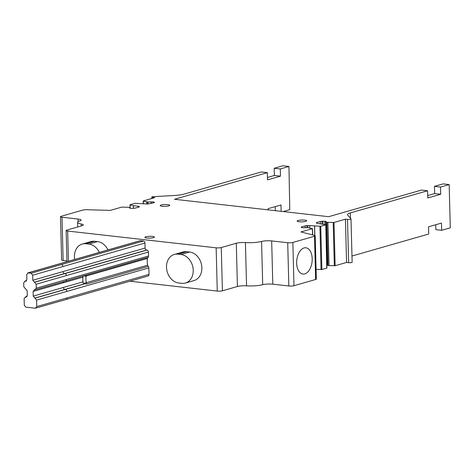 <?xml version="1.0" encoding="UTF-8"?>
<svg xmlns="http://www.w3.org/2000/svg" width="474" height="474" viewBox="0 0 474 474"><rect width="100%" height="100%" fill="white"/><g stroke="black" fill="none" stroke-linecap="round" stroke-linejoin="round"><path stroke-width="0.71" d="M351.975 256.025L428.709 234.02L428.52 226.809L441.478 223.094L441.661 230.305L450.3 227.828L449.168 184.57L440.53 187.046L440.719 194.257L427.767 197.972L427.578 190.761L350.316 212.915L350.458 218.318M352.105 262.187A2.204 0.421 178.5 0 1 352.135 262.246A2.204 0.421 178.5 0 1 350.938 262.655A2.204 0.421 178.5 0 1 348.639 262.679L346.559 262.442L345.99 240.816L345.428 219.184L347.501 219.421A2.204 0.421 178.5 0 0 349.806 219.397A2.204 0.421 178.5 0 0 351.003 218.994A2.204 0.421 178.5 0 0 350.973 218.929L347.691 215.06A14.694 2.791 178.5 0 1 347.507 214.645A14.694 2.791 178.5 0 1 350.316 212.915M345.428 219.184L334.016 222.46L335.148 265.713L329.015 265.594L327.747 265.428L327.25 264.842A2.571 0.486 178.5 0 0 326.817 264.646M346.559 262.442L335.148 265.713M320.371 223.692L320.317 221.518L316.816 222.519A2.595 0.492 178.5 0 0 316.33 222.827A2.595 0.492 178.5 0 0 316.359 222.899L316.514 223.076A2.595 0.492 178.5 0 0 317.539 223.373L325.774 224.771L326.77 268.118L321.87 269.522L320.738 226.264L309.765 225.6L309.824 227.905M325.638 224.86L320.738 226.264M312.52 234.908L312.36 228.669L300.949 231.94L314.582 235.442A3.674 0.699 178.5 0 1 315.204 235.809A3.674 0.699 178.5 0 1 314.505 236.242L292.843 242.457A3.674 0.699 178.5 0 1 287.712 242.735L271.667 240.922A7.347 1.398 178.5 0 0 261.565 241.45A13.225 2.512 178.5 0 1 245.419 242.57L246.551 285.828A13.225 2.512 178.5 0 0 262.697 284.708A7.347 1.398 178.5 0 1 272.799 284.181L271.667 240.922M315.204 235.809L316.342 279.067A3.674 0.699 178.5 0 1 315.637 279.5L293.975 285.709A3.674 0.699 178.5 0 1 288.844 285.994L272.799 284.181M296.647 263.153A13.225 7.685 96.4 0 0 302.933 274.067A13.225 7.685 96.4 0 0 312.194 258.697A13.225 7.685 96.4 0 0 305.902 247.789A13.225 7.685 96.4 0 0 296.647 263.153M129.846 281.206L217.276 291.083A3.674 0.699 178.5 0 0 222.407 290.799L237.427 286.497A7.347 1.398 178.5 0 1 246.551 285.828M222.407 290.799L221.275 247.547L236.289 243.239A7.347 1.398 178.5 0 1 245.419 242.57M221.275 247.547A3.674 0.699 178.5 0 1 216.144 247.825L67.652 231.051A3.674 0.699 178.5 0 1 66.141 230.53A3.674 0.699 178.5 0 1 66.84 230.097L81.86 225.79A7.347 1.398 178.5 0 0 83.264 224.925A7.347 1.398 178.5 0 0 81.232 224.018A13.225 2.512 178.5 0 1 77.57 222.389A13.225 2.512 178.5 0 1 79.828 220.914A7.347 1.398 178.5 0 0 81.078 220.096A7.347 1.398 178.5 0 0 78.05 219.053L78.121 221.642M65.975 299.521A1.837 1.452 -106 0 0 66.005 299.515L148.054 275.987A1.837 1.452 -106 0 0 149.032 274.387L148.86 267.899A1.837 1.452 -106 0 0 148.196 266.358A2.204 1.742 -106 0 1 147.645 265.221A14.694 11.625 -106 0 1 147.218 261.607A14.694 11.625 -106 0 1 147.461 258.443A2.204 1.742 -106 0 1 148.042 257.341A1.837 1.452 -106 0 0 148.552 256.007L148.445 252.038A1.837 1.452 -106 0 0 146.916 250.071L146.62 250.035A1.837 1.452 -106 0 1 145.085 248.068L144.955 243.02A1.837 1.452 -106 0 0 143.421 241.047L140.452 240.715A1.837 1.452 -106 0 0 139.99 240.751L57.947 264.279A1.837 1.452 -106 0 1 58.403 264.237L28.179 272.906L31.148 273.243L32.682 275.21L32.813 280.258L36.172 284.234L36.279 288.198L34.839 289.833L34.087 289.839M94.569 241.278A14.694 11.625 -106 0 0 90.895 241.58L82.263 244.057A14.694 11.625 74 0 1 85.93 243.755L94.569 241.278L97.537 241.616L88.905 244.092L85.93 243.755M107.989 249.928A14.694 11.625 -106 0 0 97.537 241.616M185.393 283.037L194.032 280.561A14.694 11.625 -106 0 0 201.859 267.78A14.694 11.625 -106 0 0 189.606 252.02L186.632 251.682A14.694 11.625 -106 0 0 182.964 251.978L174.325 254.455A14.694 11.625 -106 0 0 166.498 267.235A14.694 11.625 -106 0 0 178.751 282.996L181.726 283.334A14.694 11.625 -106 0 0 185.393 283.037A14.694 11.625 -106 0 0 193.226 270.257A14.694 11.625 -106 0 0 180.967 254.491L177.999 254.159A14.694 11.625 -106 0 0 174.325 254.455M66.935 260.925L63.137 260.499L62.005 217.24L78.05 219.053M62.005 217.24A3.674 0.699 178.5 0 1 60.494 216.719A3.674 0.699 178.5 0 1 61.193 216.286L82.861 210.071A3.674 0.699 178.5 0 1 86.843 209.709L110.282 210.397L121.694 207.126L127.933 207.257L129.094 207.416L129.592 208.003A2.571 0.486 178.5 0 0 130.623 208.293L130.83 208.317A2.571 0.486 178.5 0 0 132.744 208.359L133.715 208.305A2.571 0.486 178.5 0 0 135.392 208.068L138.894 207.061A2.571 0.486 178.5 0 0 139.386 206.759A2.571 0.486 178.5 0 0 139.35 206.688L139.356 206.836M63.137 260.499A3.674 0.699 178.5 0 1 61.626 259.971L60.494 216.719M427.578 190.761L421.481 190.074L328.642 216.695L174.521 199.281L267.36 172.66L261.269 171.973L184.007 194.127A14.694 2.791 -1.5 0 1 174.42 195.484L153.635 196.633A2.204 0.421 -1.5 0 0 151.775 197.095A2.204 0.421 -1.5 0 0 152.681 197.409L154.761 197.646L143.349 200.917M154.003 202.73L147.858 204.021L134.972 203.322L129.935 204.809L133.354 205.663L133.425 208.317M267.36 172.66L267.496 179.865L280.454 176.15L274.41 175.469L267.454 177.466M274.41 175.469L274.221 168.258L282.86 165.782L288.95 166.469L289.774 209.692L283.245 211.564M275.329 210.675L275.222 206.623M268.071 209.852L268.047 208.679L280.999 204.964L281.123 211.327M280.454 176.15L280.318 168.945L288.95 166.469M427.702 195.572L434.676 193.576L434.433 186.359L443.072 183.882L449.168 184.57M441.661 230.305L435.879 229.653L435.719 224.747M321.87 269.522L316.087 269.41M440.53 187.046L434.433 186.359M440.719 194.257L434.676 193.576M74.696 259.474A14.694 11.625 74 0 1 74.43 256.837A14.694 11.625 74 0 1 82.263 244.057M88.905 244.092A14.694 11.625 74 0 1 99.35 252.405M34.543 289.798L33.103 291.433L33.227 296.12L36.587 300.095L36.759 306.583L35.319 308.219L25.815 307.146L24.287 305.173L24.115 298.685L25.555 297.05L26.307 297.044M26.716 296.837L25.851 297.085L27.291 295.45L27.166 290.763L23.807 286.788L23.7 282.824L25.14 281.189L25.892 281.183M26.301 280.975L25.436 281.224L26.87 279.589L26.74 274.541L28.179 272.906L27.717 272.941L57.947 264.279M65.495 281.135A1.837 1.452 -106 0 0 65.525 281.129L86.724 274.926A2.204 1.742 -106 0 0 86.144 276.022A14.694 11.625 -106 0 0 86.327 282.8A2.204 1.742 -106 0 0 86.878 283.938L148.196 266.358M83.365 275.791L83.027 276.152A1.837 1.452 -106 0 0 82.766 277.195L82.885 281.882A1.837 1.452 -106 0 0 83.211 282.99L84.633 283.79L86.878 283.938M280.318 168.945L274.221 168.258M320.317 221.518A2.595 0.492 178.5 0 1 321.994 221.281L322.966 221.228A2.595 0.492 178.5 0 1 324.88 221.263L325.087 221.287A2.595 0.492 178.5 0 1 326.118 221.583L326.616 222.17L327.777 222.33L334.016 222.46M154.471 202.499L153.286 201.883L147.734 201.989L143.349 201.083L143.421 203.702M139.35 206.688L139.196 206.504A2.571 0.486 178.5 0 0 138.171 206.214L133.354 205.663M305.25 227.727L305.203 225.849L301.707 226.856A2.571 0.486 178.5 0 0 301.215 227.159A2.571 0.486 178.5 0 0 301.245 227.23L301.399 227.413A2.571 0.486 178.5 0 0 302.424 227.704L302.631 227.727A2.571 0.486 178.5 0 0 304.545 227.769L307.976 227.597L312.36 228.669M305.203 225.849A2.571 0.486 178.5 0 1 306.879 225.612L306.933 227.633M307.904 227.591L307.851 225.559L306.879 225.612M307.851 225.559A2.571 0.486 178.5 0 1 309.765 225.6M160.674 205.953A4.776 0.907 178.5 0 1 160.218 205.58A4.776 0.907 178.5 0 1 163.933 204.596A4.776 0.907 178.5 0 1 169.301 204.958A4.776 0.907 178.5 0 1 169.763 205.331A4.776 0.907 178.5 0 1 166.048 206.314A4.776 0.907 178.5 0 1 160.674 205.953M306.21 220.428A4.776 0.907 178.5 0 1 306.672 220.801A4.776 0.907 178.5 0 1 302.957 221.779A4.776 0.907 178.5 0 1 297.583 221.423A4.776 0.907 178.5 0 1 297.127 221.05A4.776 0.907 178.5 0 1 300.842 220.066A4.776 0.907 178.5 0 1 306.21 220.428M153.985 236.716A4.776 0.907 178.5 0 1 154.441 237.083A4.776 0.907 178.5 0 1 150.732 238.067A4.776 0.907 178.5 0 1 145.358 237.705A4.776 0.907 178.5 0 1 144.896 237.338A4.776 0.907 178.5 0 1 148.611 236.354A4.776 0.907 178.5 0 1 153.985 236.716M321.046 269.593L319.914 226.335M314.606 226.139L314.849 235.525M314.499 226.134L314.748 235.489M334.324 265.784L333.192 222.531M327.884 222.336L329.015 265.594M327.777 222.33L328.915 265.582M149.032 274.387L66.988 297.915A1.837 1.452 -106 0 1 66.005 299.515L35.319 308.219M148.552 256.007L66.502 279.53A1.837 1.452 -106 0 1 65.525 281.129L34.839 289.833M26.574 280.685L24.678 281.224L26.479 280.804M26.988 296.546L25.092 297.085L26.894 296.665M347.501 219.421L348.639 262.679M314.505 236.242L315.637 279.5M293.975 285.709L292.843 242.457M287.712 242.735L288.844 285.994M261.565 241.45L262.697 284.708M236.289 243.239L237.427 286.497M216.144 247.825L217.276 291.083M68.446 261.269L67.652 231.051M81.232 224.018L81.279 225.956M152.681 197.409L152.705 198.233M186.632 251.682L177.999 254.159M189.606 252.02L180.967 254.491M140.452 240.715L58.403 264.237M143.421 241.047L31.148 273.243M144.955 243.02L62.906 266.542A1.837 1.452 -106 0 0 61.377 264.575M145.085 248.068L32.813 280.258M62.906 266.542L32.682 275.21M146.62 250.035L34.341 282.231M63.042 271.59A1.837 1.452 -106 0 0 64.571 273.563M146.916 250.071L34.643 282.261M148.445 252.038L66.401 275.566A1.837 1.452 -106 0 0 64.867 273.593M66.401 275.566L36.172 284.234M66.502 279.53L36.279 288.198M148.042 257.341L86.724 274.926M147.461 258.443L86.144 276.022A2.204 0.705 10 0 1 83.75 275.904M147.645 265.221L83.584 283.434M148.86 267.899L66.816 291.427A1.837 1.452 -106 0 0 65.282 289.454L35.058 298.122M85.089 283.778L65.282 289.454M66.816 291.427L36.587 300.095M66.988 297.915L36.759 306.583M83.027 276.152A16.898 13.367 -106 0 0 82.826 279.536A16.898 13.367 -106 0 0 83.211 282.99M84.633 283.79L34.762 298.093M82.885 281.882L63.457 287.451A1.837 1.452 -106 0 0 64.985 289.424M82.766 277.195L33.103 291.433M63.457 287.451L33.227 296.12M63.635 281.669A1.837 1.452 -106 0 0 63.332 282.765M139.196 206.504L139.208 206.942M138.171 206.214L138.195 207.262M133.437 205.68L133.502 208.317M130.072 204.887L130.16 208.222M154.311 202.173L154.323 202.611M153.286 201.883L153.309 202.931M153.078 201.859L153.108 202.991M151.165 201.817L151.206 203.53M148.007 201.989L148.06 204.016M147.734 201.989L147.787 204.027M146.715 201.871L146.768 204.039M146.632 201.859L146.691 204.039M301.707 226.856L301.725 227.573M326.764 222.211L327.895 265.47M327.747 265.428L326.616 222.17M326.118 221.583L327.25 264.842M325.176 224.587L325.087 221.287M324.88 221.263L324.968 224.54M323.043 224.084L322.966 221.228M321.994 221.281L322.059 223.882M316.816 222.519L316.839 223.242M351.003 218.994L352.135 262.246M66.141 230.53L66.958 261.695M77.57 222.389L77.689 226.987M151.81 198.493L151.775 197.095M129.935 204.827L130.024 208.193M143.213 201.006L143.284 203.684M312.662 234.944L312.496 228.581M326.906 268.029L325.774 224.771"/></g></svg>
